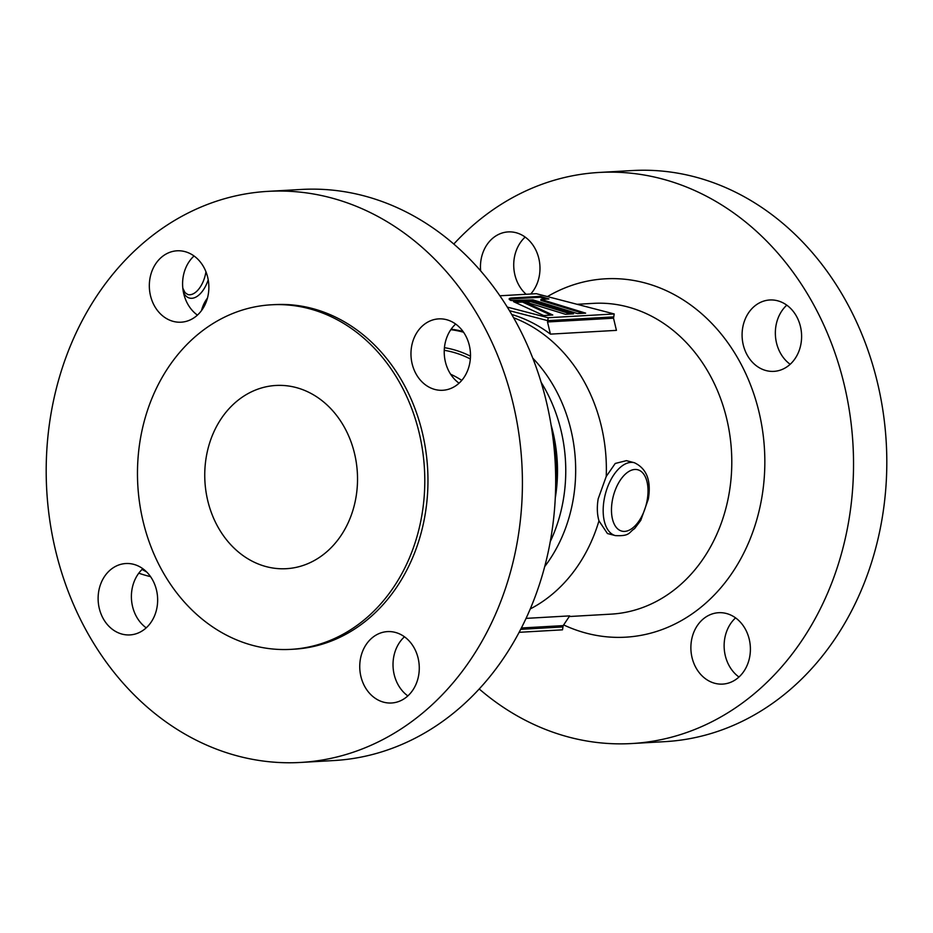 <?xml version="1.0" encoding="UTF-8"?>
<svg xmlns="http://www.w3.org/2000/svg" width="933" height="933" viewBox="0 0 933 933"><rect width="100%" height="100%" fill="white"/><g stroke="black" fill="none" stroke-linecap="round" stroke-linejoin="round"><path stroke-width="1.4" d="M532.801 358.167A145.56 121.103 86.7 0 1 544.697 566.588M615.395 535.612C630.416 536.347 628.632 532.358 634.557 528.649L640.773 520.381L648.318 499.132C651.386 480.693 646.732 468.553 634.358 462.721A37.658 20.188 -75.4 0 0 604.024 500.356A37.658 20.188 -75.4 0 0 615.395 535.612L607.441 533.536L598.963 520.836A155.636 129.477 86.7 0 1 530.236 608.946M598.963 520.836C597.097 514.363 596.828 507.027 598.181 498.84L606.228 476.46L615.244 463.456L626.416 460.657L634.358 462.721M513.616 317.733A155.636 129.477 86.7 0 1 606.228 476.46M726.352 613.482A35.746 29.739 86.7 0 1 750.342 651.374A35.746 29.739 86.7 0 1 722.667 684.099A35.746 29.739 86.7 0 1 714.911 683.318A35.746 29.739 86.7 0 1 690.933 645.426A35.746 29.739 86.7 0 1 718.597 612.713A35.746 29.739 86.7 0 1 726.352 613.482M777.562 300.764A35.746 29.739 86.7 0 1 801.552 338.656A35.746 29.739 86.7 0 1 773.877 371.369A35.746 29.739 86.7 0 1 766.133 370.588A35.746 29.739 86.7 0 1 742.143 332.696A35.746 29.739 86.7 0 1 769.807 299.983A35.746 29.739 86.7 0 1 777.562 300.764M480.635 270.85A35.746 29.739 86.7 0 1 508.182 231.909A35.746 29.739 86.7 0 1 515.937 232.679A35.746 29.739 86.7 0 1 538.796 258.336A35.746 29.739 86.7 0 1 530.714 294.023M453.8 244.038A286.011 237.95 86.7 0 1 599.126 172.453A286.011 237.95 86.7 0 1 661.17 178.681A286.011 237.95 86.7 0 1 853.077 481.825A286.011 237.95 86.7 0 1 631.723 743.543A286.011 237.95 86.7 0 1 569.69 737.327A286.011 237.95 86.7 0 1 479.2 688.962M599.126 172.453L632.399 170.552A286.011 237.95 86.7 0 1 694.432 176.78A286.011 237.95 86.7 0 1 886.35 479.924A286.011 237.95 86.7 0 1 664.996 741.642L631.723 743.543M451.152 329.186A139.6 116.147 86.7 0 1 463.001 331.448M395.23 632.387A35.746 29.739 86.7 0 1 419.22 670.279A35.746 29.739 86.7 0 1 391.545 702.992A35.746 29.739 86.7 0 1 383.79 702.222A35.746 29.739 86.7 0 1 359.8 664.319A35.746 29.739 86.7 0 1 387.475 631.606A35.746 29.739 86.7 0 1 395.23 632.387M446.441 319.657A35.746 29.739 86.7 0 1 470.43 357.549A35.746 29.739 86.7 0 1 442.755 390.274A35.746 29.739 86.7 0 1 435 389.493A35.746 29.739 86.7 0 1 411.021 351.601A35.746 29.739 86.7 0 1 438.685 318.888A35.746 29.739 86.7 0 1 446.441 319.657M184.816 251.583A35.746 29.739 86.7 0 1 208.805 289.475A35.746 29.739 86.7 0 1 181.13 322.188A35.746 29.739 86.7 0 1 173.375 321.419A35.746 29.739 86.7 0 1 149.385 283.515A35.746 29.739 86.7 0 1 177.06 250.802A35.746 29.739 86.7 0 1 184.816 251.583M133.606 564.313A35.746 29.739 86.7 0 1 157.595 602.205A35.746 29.739 86.7 0 1 129.92 634.918A35.746 29.739 86.7 0 1 122.165 634.137A35.746 29.739 86.7 0 1 98.175 596.245A35.746 29.739 86.7 0 1 125.85 563.532A35.746 29.739 86.7 0 1 133.606 564.313M238.568 756.22A286.011 237.95 86.7 0 1 46.65 453.076A286.011 237.95 86.7 0 1 268.004 191.358A286.011 237.95 86.7 0 1 330.049 197.574A286.011 237.95 86.7 0 1 521.955 500.729A286.011 237.95 86.7 0 1 300.601 762.448A286.011 237.95 86.7 0 1 238.568 756.22M268.004 191.358L301.277 189.457A286.011 237.95 86.7 0 1 363.31 195.673A286.011 237.95 86.7 0 1 555.228 498.828A286.011 237.95 86.7 0 1 333.874 760.547L300.601 762.448M253.543 645.601A172.558 143.565 86.7 0 1 137.746 462.71A172.558 143.565 86.7 0 1 271.305 304.799A172.558 143.565 86.7 0 1 308.73 308.555A172.558 143.565 86.7 0 1 424.515 491.458A172.558 143.565 86.7 0 1 290.968 649.356A172.558 143.565 86.7 0 1 253.543 645.601M271.305 304.799L274.465 304.625A172.558 143.565 86.7 0 1 311.902 308.38A172.558 143.565 86.7 0 1 427.687 491.271A172.558 143.565 86.7 0 1 294.14 649.181L290.968 649.356M266.465 566.693A91.761 76.343 -93.3 0 0 294.327 567.731A91.761 76.343 -93.3 0 0 357.526 479.912A91.761 76.343 -93.3 0 0 295.808 387.463A91.761 76.343 -93.3 0 0 283.924 385.516A91.761 76.343 -93.3 0 0 205.248 464.646A91.761 76.343 -93.3 0 0 266.465 566.693M142.831 568.71A35.746 29.739 -93.3 0 0 146.213 627.839M194.041 255.98A35.746 29.739 -93.3 0 0 197.423 315.121M455.666 324.066A35.746 29.739 -93.3 0 0 459.048 383.195M404.456 636.784A35.746 29.739 -93.3 0 0 407.838 695.913M551.1 425.051A139.6 116.147 86.7 0 1 555.263 498.059M150.563 576.652L148.242 576.058A449.321 240.807 -75.4 0 1 138.784 573.2M550.423 334.131L547.519 321.967L613.529 318.2L616.433 330.364L550.423 334.131A155.636 129.477 86.7 0 0 511.762 314.503M547.519 321.967L547.729 320.649L509.511 310.701L547.729 320.649L613.751 316.882L547.729 320.649L548.207 317.733L614.217 313.966L536.323 293.697L499.901 295.784M613.529 318.2L614.217 313.966M526.037 618.381L569.678 615.885L563.194 625.611L521.36 627.991M519.11 632.317L562.494 629.833L563.194 625.611M562.972 626.929L520.661 629.343L562.972 626.929M526.13 294.28A35.746 29.739 86.7 0 1 525.162 237.087M790.169 364.29A35.746 29.739 86.7 0 1 786.787 305.161M738.959 677.02A35.746 29.739 86.7 0 1 735.577 617.879M530.69 300.659L513.512 301.639L543.682 315.541L552.803 315.016L523.098 301.254L565.48 314.293L573.538 313.826L530.69 300.659L530.539 301.581L525.162 301.895M522.83 302.024L515.284 302.455M570.856 313.989L530.539 301.581M550.878 315.121L522.807 302.199L522.958 301.266M532.93 299.878L577.574 313.605L585.644 313.138L540.977 299.4L548.896 298.957L540.429 296.344L512.392 297.942A19.068 2.741 9.3 0 0 509.15 298.922A19.068 2.741 9.3 0 0 511.074 300.519L532.93 299.878M582.962 313.29L540.825 300.333L540.977 299.4M546.213 299.108L540.277 297.277L512.24 298.875A19.068 2.741 9.3 0 0 509.36 299.435M540.277 297.277L540.429 296.344M507.295 307.085L548.207 317.733M444.26 350.307A119.249 99.213 86.7 0 1 452.039 351.951A119.249 99.213 86.7 0 1 470.337 358.96M569.258 616.526L611.092 614.136A155.636 129.477 -93.3 0 0 731.542 471.713A155.636 129.477 -93.3 0 0 627.116 306.759A155.636 129.477 -93.3 0 0 593.353 303.365L577.072 304.298M547.426 296.589A179.474 149.315 86.7 0 1 644.132 282.722A179.474 149.315 86.7 0 1 762.063 496.158A179.474 149.315 86.7 0 1 586.729 633.274A179.474 149.315 86.7 0 1 563.649 624.923M612.188 501.429A31.699 16.992 104.6 0 0 624.678 531.39A31.699 16.992 104.6 0 0 647.304 499.435A31.699 16.992 104.6 0 0 634.813 469.474A31.699 16.992 104.6 0 0 612.188 501.429M182.821 288.18L185.049 292.635L187.825 294.548A22.404 12.012 104.6 0 0 205.878 272.156A22.404 12.012 104.6 0 0 205.936 271.748M208.211 279.818A25.378 13.598 -75.4 0 1 183.474 292.461M541.152 382.332A145.56 121.103 86.7 0 1 550.248 541.63M450.826 329.664A139.239 115.844 86.7 0 1 462.733 331.996A139.239 115.844 86.7 0 1 463.538 332.218M470.477 356.184A121.896 101.417 -93.3 0 0 452.458 349.362A121.896 101.417 -93.3 0 0 444.435 347.671M461.765 380.372A101.417 84.367 -93.3 0 0 450.639 374.238M552.779 436.352A139.239 115.844 86.7 0 1 555.648 486.641M201.47 310.619A21.564 11.558 -75.4 0 1 207.429 298.14M146.644 571.964A449.321 240.807 -75.4 0 1 142.073 569.433M512.24 298.875L512.392 297.942M202.274 309.499L206.916 299.901"/></g></svg>
